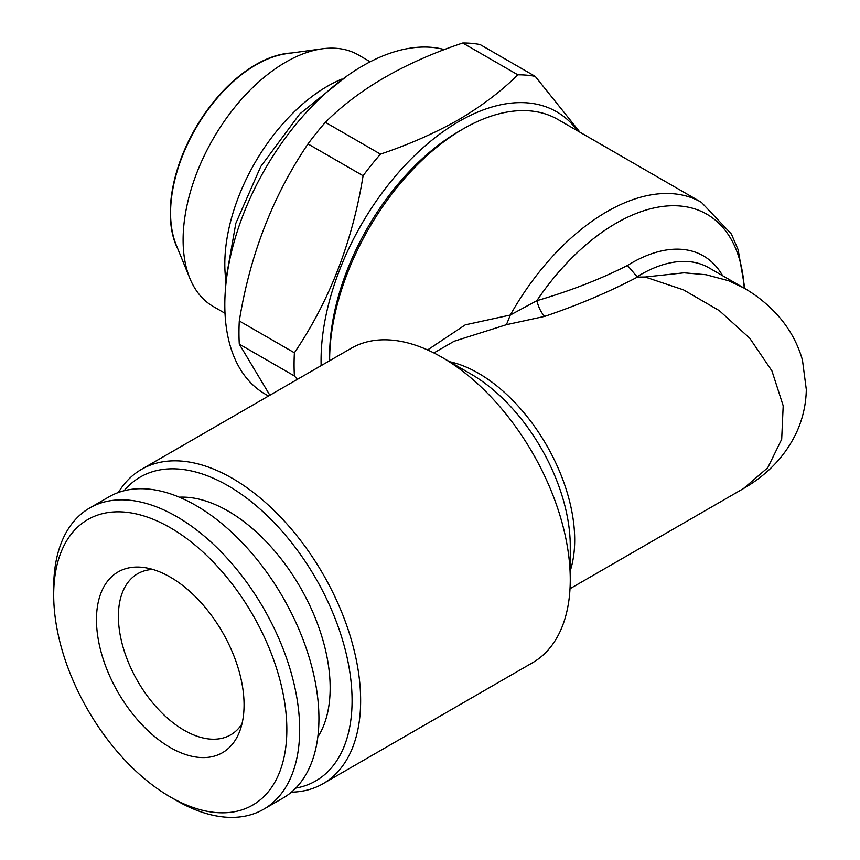 <?xml version="1.0" encoding="UTF-8"?>
<svg xmlns="http://www.w3.org/2000/svg" width="860" height="860" viewBox="0 0 860 860"><rect width="100%" height="100%" fill="white"/><g stroke="black" fill="none" stroke-linecap="round" stroke-linejoin="round"><path stroke-width="1.29" d="M462.744 43L517.849 74.82C501.305 91.235 481.492 106.242 458.423 119.819C434.945 133.106 408.952 144.544 380.464 154.133L325.36 122.313C358.921 88.859 404.716 62.414 462.744 43A219.311 126.624 -60 0 1 480.116 44.548L535.221 76.368L579.995 132.246M577.673 130.903A195.112 112.649 120 0 0 420.314 150.177A195.112 112.649 120 0 0 321.145 365.629M517.849 74.82A219.311 126.624 -60 0 1 535.221 76.368M363.092 175.741C352.45 241.81 329.552 300.828 294.399 352.783L239.295 320.963C249.991 254.904 272.889 195.886 307.988 143.932L363.092 175.741A219.311 126.624 -60 0 1 380.464 154.133M269.868 395.235L239.295 344.129L294.399 375.949A219.311 126.624 -60 0 1 294.399 352.783M294.399 375.949L297.377 379.357M239.295 344.129A219.311 126.624 -60 0 1 239.295 320.963M307.988 143.932A219.311 126.624 -60 0 1 325.36 122.313M427.592 349.945L465.26 324.854L510.324 315.029L536.833 300.688C538.747 307.901 541.391 313.126 544.767 316.362L506.433 324.693L454.123 341.259L433.892 352.933M459.036 131.29L463.314 128.828A189.06 109.156 120 0 0 329.627 360.372L329.627 355.438A183.019 105.662 120 0 1 459.036 131.29L463.314 128.817A189.06 109.156 120 0 0 463.314 128.828A189.06 109.156 120 0 1 557.85 119.454L701.405 202.337A189.06 109.156 -60 0 0 606.87 211.7A189.06 109.156 -60 0 0 510.324 315.029L506.433 324.693M570.008 588.713L743.438 488.587L767.754 467.733L781.686 439.267L783.191 405.791L771.947 370.929L749.737 338.206L719.261 310.6L683.463 289.852L645.129 277.017L637.411 277.103C609.461 291.787 578.576 304.881 544.767 316.362M118.368 492.5A181.503 104.791 60 0 1 141.556 469.323A181.503 104.791 60 0 1 232.297 478.31A181.503 104.791 60 0 1 350.869 638.249A181.503 104.791 60 0 1 323.048 783.696A181.503 104.791 60 0 1 291.389 792.178M323.048 783.696L532.673 662.662A181.503 104.791 -120 0 0 570.266 579.575A181.503 104.791 -120 0 0 441.922 357.287A181.503 104.791 -120 0 0 351.17 348.3L141.556 469.323M441.922 357.287L470.871 374.003A140.556 81.152 -120 0 1 470.882 374.003L441.922 357.287M124.087 490.748A175.451 101.297 60 0 1 228.018 485.717A175.451 101.297 60 0 1 346.945 656.846A175.451 101.297 60 0 1 295.754 788.104M317.802 737.041A144.448 83.398 -120 0 0 300.248 587.283A144.448 83.398 -120 0 0 179.321 497.188M53.696 587.606A173.935 100.427 60 0 1 89.719 507.981A173.935 100.427 60 0 1 263.654 608.407A173.935 100.427 60 0 1 263.654 809.249A173.935 100.427 60 0 1 176.687 800.638L170.269 796.93A164.862 95.181 60 0 1 53.696 595.012L53.696 587.606M53.696 595.012A164.862 95.181 60 0 1 170.269 527.707A164.862 95.181 60 0 1 286.842 729.624A164.862 95.181 60 0 1 170.269 796.93M152.768 569.438A93.02 53.707 -120 0 0 137.654 573.738A93.02 53.707 -120 0 0 118.39 616.33A93.02 53.707 -120 0 0 158.993 709.941A93.02 53.707 -120 0 0 230.673 734.859A93.02 53.707 -120 0 0 241.961 723.926M444.416 49.59A195.112 112.649 120 0 0 258.086 181.836A195.112 112.649 120 0 0 265.224 394.127L268.513 396.019M370.219 61.78L358.373 54.943A145.2 83.829 120 0 0 322.414 48.784A145.2 83.829 120 0 0 285.778 62.135A145.2 83.829 120 0 0 189.867 278.371A145.2 83.829 120 0 0 213.173 306.44L225.019 313.276M322.414 48.784L286.67 53.664A121.002 69.864 120 0 0 256.14 64.779A121.002 69.864 120 0 0 176.214 244.982L189.867 278.371M89.719 507.981L108.973 496.865A173.935 100.427 60 0 1 282.908 597.291A173.935 100.427 60 0 1 282.908 798.134L263.654 809.249M743.438 488.587C768.496 474.053 786.459 454.746 797.327 430.666C803.046 417.562 806.046 403.867 806.304 389.569L802.466 360.114C797.586 342.957 789.029 327.671 776.784 314.265C767.012 303.688 755.897 294.84 743.438 287.735L728.549 280.725L706.06 274.727L684.055 272.813L645.129 277.017M341.732 79.142A145.2 83.829 120 0 0 225.804 279.919M244.068 704.931A104.361 60.254 60 0 1 239.209 732.526A104.361 60.254 60 0 1 118.089 692.45A104.361 60.254 60 0 1 143.942 567.514A104.361 60.254 60 0 1 244.068 704.931M744.222 288.197A181.503 104.791 120 0 0 668.586 205.884A181.503 104.791 120 0 0 536.833 300.688C570.094 290.97 600.312 279.231 627.488 265.46L637.411 277.103M291.443 53.008A121.002 69.864 120 0 0 195.327 128.473A121.002 69.864 120 0 0 178.031 249.443M448.963 361.576A136.127 78.593 60 0 1 478.44 373.251A136.127 78.593 60 0 1 570.266 570.75M570.266 579.575L570.266 546.143A140.556 81.152 -120 0 0 470.882 374.003M743.438 287.735L708.898 267.793A136.127 78.593 120 0 0 636.755 276.985M627.488 265.46A143.684 82.958 -60 0 1 722.636 275.727M701.405 202.337L731.387 234.027L738.149 249.755L744.867 288.573M347.182 75.863L299.817 113.885L260.741 166.56L235.823 223.321L225.804 280.059L225.696 286.283"/></g></svg>
